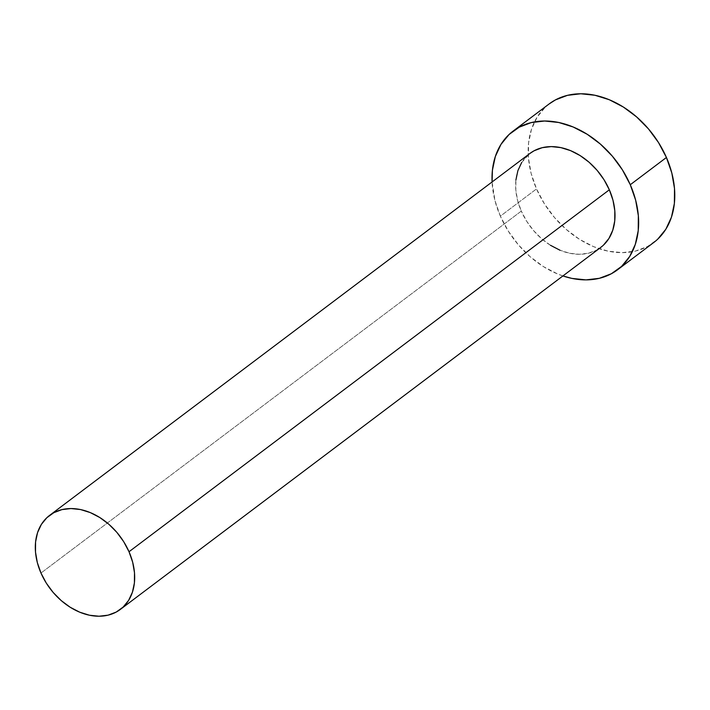 <?xml version="1.0" encoding="UTF-8"?>
<svg xmlns="http://www.w3.org/2000/svg" width="710" height="710" viewBox="0 0 710 710"><rect width="100%" height="100%" fill="white"/><g stroke="black" fill="none" stroke-linecap="round" stroke-linejoin="round"><path stroke-width="0.53" stroke-dasharray="3.55 2.66" d="M529.909 153.458A58.841 43.656 -127 0 0 521.3 211.101L40.976 573.041L521.3 211.101L517.643 200.602L515.824 190.094L515.904 179.985M549.229 103.873A86.815 64.415 -127 0 0 536.52 188.922L500.364 216.159A86.815 64.415 53 0 1 492.083 181.955L494.976 200.673L500.364 216.159L536.52 188.922A86.815 64.415 -127 0 0 653.715 242.536M562.906 275.942A86.815 64.415 53 0 1 500.364 216.159L508.253 231.052L518.327 244.764L530.21 256.772L543.443 266.614L557.519 273.918L562.906 275.942M603.465 245.127L596.524 250.133L588.377 253.221L579.342 254.286L569.775 253.284L560.03 250.248M550.498 245.296L541.526 238.622L533.467 230.484L526.642 221.192L521.3 211.101A58.841 43.656 -127 0 0 600.731 247.444M521.69 162.483L529.749 153.573M548.99 104.05L545.191 107.281L537.106 117.194L531.488 129.255L528.568 143.012L528.444 157.922L531.133 173.426L536.52 188.922L544.41 203.805L554.483 217.517L566.367 229.534L579.6 239.377L593.675 246.681L608.044 251.154L622.164 252.636L635.494 251.074L647.511 246.512L657.762 239.128"/><path stroke-width="1.06" d="M529.749 153.573L534.115 150.768L542.262 147.671L551.297 146.606L560.865 147.618L570.609 150.653L580.15 155.596L589.114 162.27L597.172 170.409L603.997 179.71L609.34 189.801A58.841 43.656 -127 0 0 529.909 153.458L49.585 515.398A58.841 43.656 53 0 1 129.016 551.741L609.34 189.801L612.996 200.3L614.816 210.808L614.736 220.916L612.757 230.235L608.949 238.409L603.465 245.127M120.407 609.384L600.731 247.444A58.841 43.656 -127 0 0 609.34 189.801L129.016 551.741A58.841 43.656 53 0 1 120.407 609.384A58.841 43.656 53 0 1 40.976 573.041A58.841 43.656 53 0 1 49.585 515.398M617.567 269.782L653.715 242.536A86.815 64.415 -127 0 0 666.424 157.487A86.815 64.415 -127 0 0 549.229 103.873L513.073 131.11A86.815 64.415 53 0 1 630.276 184.733L666.424 157.487L630.276 184.733A86.815 64.415 53 0 1 617.567 269.782A86.815 64.415 53 0 1 562.906 275.942L571.896 278.4L586.016 279.882L599.338 278.311L611.354 273.749L621.605 266.374L629.69 256.461L635.299 244.391L638.228 230.643L638.343 215.725L635.663 200.229L630.276 184.733L622.386 169.841L612.313 156.129L600.429 144.121L587.197 134.279L573.121 126.975L558.743 122.493L544.623 121.011L531.302 122.581L519.285 127.143L509.034 134.527L500.949 144.432L495.34 156.502L492.412 170.258L492.083 181.955A86.815 64.415 53 0 1 513.073 131.11M560.03 250.248L550.498 245.296M515.904 179.985L517.892 170.657L521.69 162.483M657.762 239.128L665.847 229.215L671.456 217.154L674.376 203.397L674.5 188.487L671.811 172.983L666.424 157.487L658.543 142.603L648.461 128.892L636.577 116.884L623.344 107.032L609.278 99.728L594.9 95.255L580.78 93.773L567.459 95.344L555.442 99.906L548.99 104.05M40.976 573.041L46.319 583.132L53.144 592.424L61.202 600.562L70.166 607.236L79.706 612.189L89.451 615.224L99.018 616.227L108.053 615.162L116.2 612.073L123.141 607.077L128.625 600.358L132.433 592.175L134.412 582.857L134.492 572.748L132.672 562.24L129.016 551.741L123.673 541.65L116.848 532.358L108.79 524.211L99.817 517.546L90.285 512.593L80.541 509.558L70.973 508.555L61.939 509.611L53.791 512.709L46.851 517.705L41.366 524.424L37.559 532.606L35.58 541.925L35.5 552.034L37.319 562.542L40.976 573.041"/></g></svg>
